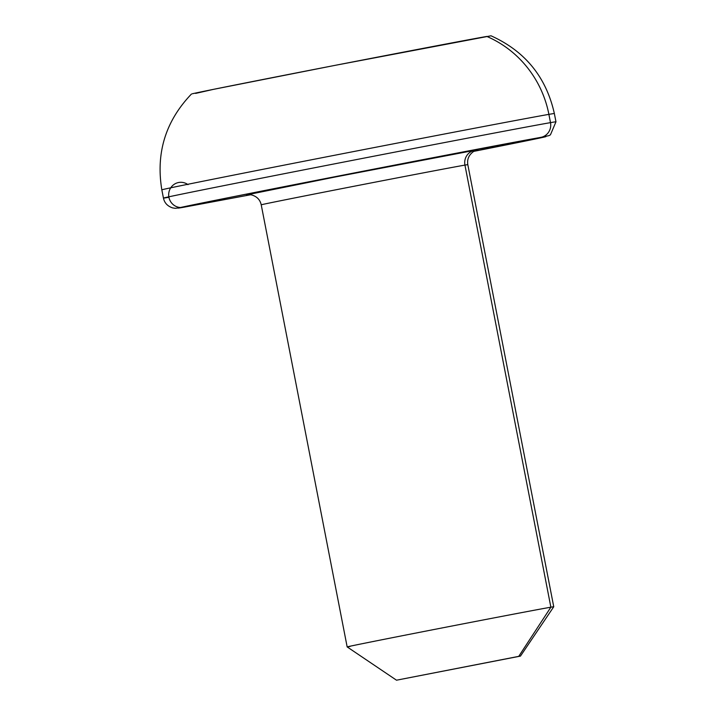 <?xml version="1.0" encoding="UTF-8"?>
<svg xmlns="http://www.w3.org/2000/svg" width="716" height="716" viewBox="0 0 716 716"><rect width="100%" height="100%" fill="white"/><g stroke="black" fill="none" stroke-linecap="round" stroke-linejoin="round"><path stroke-width="1.07" d="M476.686 150.145L473.562 151.515C468.873 154.898 466.957 159.283 467.817 164.662A105.225 0.51 169 0 0 464.944 165.101L550.873 607.195L518.742 656.366L520.46 656.107L396.512 680.2L518.742 656.366L550.873 607.195A105.225 0.51 169 0 0 437.968 628.738A105.225 0.51 169 0 0 347.162 646.915A105.225 0.51 -11 0 1 438.219 628.693A105.225 0.51 -11 0 1 550.873 607.195L464.944 165.101A12.628 12.279 80.2 0 1 474.583 150.342A117.854 0.573 -11 0 1 471.978 151.174M180.45 207.515A12.628 12.279 -99.8 0 0 183.368 207.309A187.306 0.913 -11 0 1 319.032 179.814A187.306 0.913 -11 0 1 540.857 137.382A12.628 12.279 -99.8 0 0 550.497 122.633A199.934 0.976 169 0 0 345.918 161.637A199.934 0.976 169 0 0 164.349 197.831M350.035 646.476A105.225 0.51 -11 0 1 347.162 646.915L396.512 680.2M476.391 150.226L474.583 150.342A117.854 0.573 -11 0 0 339.706 176.127A117.854 0.573 -11 0 0 247.781 194.654L335.007 177.04L474.583 150.342A12.628 12.279 -99.8 0 0 464.944 165.101A105.225 0.51 169 0 0 352.29 186.599A105.225 0.51 169 0 0 261.224 204.821C260.06 199.63 256.74 196.309 251.262 194.841L247.557 194.68M162.738 189.561A199.934 0.976 -11 0 1 344.306 153.376A199.934 0.976 -11 0 1 548.895 114.363L550.497 122.633L548.895 114.363A199.934 0.976 169 0 0 334.846 155.22A199.934 0.976 169 0 0 161.834 189.838L163.445 198.099A199.934 0.976 -11 0 1 336.457 163.481A199.934 0.976 -11 0 1 550.497 122.633A199.934 0.976 -11 0 1 555.965 121.801L554.354 113.54A199.934 0.976 169 0 0 548.895 114.363A106.174 103.238 -99.8 0 0 486.835 36.435A152.58 0.743 169 0 0 331.41 66.069A152.58 0.743 169 0 0 192.282 93.796M168.904 197.267A199.934 0.976 -11 0 1 163.445 198.099C164.492 202.959 167.562 206.226 172.645 207.909L175.322 208.311L183.117 207.354L250.698 194.743L183.368 207.309A12.628 12.279 80.2 0 1 168.967 192.058A12.628 12.279 80.2 0 1 188.022 184.656M195.62 93.402L213.458 89.357L335.213 65.326L491.006 35.8C525.079 51.149 546.192 77.059 554.354 113.54M486.835 36.435A106.174 103.238 80.2 0 1 548.895 114.363M550.497 122.633A12.628 12.279 80.2 0 1 540.857 137.382A187.306 0.913 -11 0 1 473.804 151.371L540.857 137.382L425.599 159.131L226.981 197.974L183.368 207.309M550.873 607.195A105.225 0.51 -11 0 1 553.754 606.756A105.225 0.51 169 0 0 550.873 607.195M464.944 165.101A105.225 0.51 169 0 0 357.266 185.623A105.225 0.51 169 0 0 261.698 204.678M347.162 646.915L261.224 204.821M191.458 94.029C165.611 121.022 155.739 152.964 161.834 189.838M520.46 656.107L553.745 606.756L467.817 164.662M473.804 151.38L548.957 135.637L550.443 134.805L555.965 121.801"/></g></svg>
